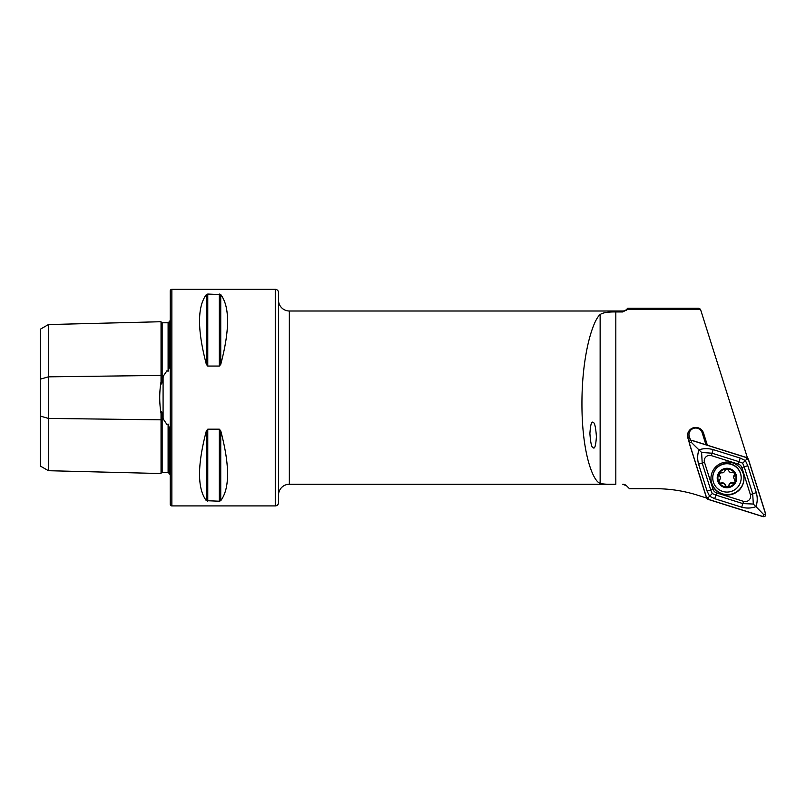 <?xml version="1.0" encoding="UTF-8"?>
<svg xmlns="http://www.w3.org/2000/svg" width="806" height="806" viewBox="0 0 806 806"><rect width="100%" height="100%" fill="white"/><g stroke="black" fill="none" stroke-linecap="round" stroke-linejoin="round"><path stroke-width="1.21" d="M161.039 413.579L161.039 473.535L48.42 470.704L40.3 466.019L40.3 379.183L48.42 376.835L161.039 375.425A1.078 0.544 180 0 0 162.117 375.949A1.078 0.544 180 0 0 162.147 375.949L163.437 375.939L162.117 381.822C161.532 384.734 161.17 384.694 161.039 381.681C159.286 392.28 159.286 402.909 161.039 413.579C161.17 410.566 161.532 410.516 162.117 413.428L163.437 419.322L166.913 424.44L168.101 424.057L169.159 427.432L169.159 473.908A5.41 5.41 0 0 1 170.237 474.563M163.437 375.939L166.913 370.82L168.101 371.203L169.159 367.818L169.159 321.342A5.41 5.41 0 0 0 170.237 320.687M161.039 381.681L161.039 321.725A1.078 1.078 0 0 0 162.147 322.783L168.101 322.773L169.159 321.916M161.039 473.535A1.078 1.078 0 0 1 162.147 472.477L168.101 472.487L169.159 473.344M278.523 495.086A10.831 10.831 0 0 1 289.344 484.255L615.824 484.255C607.845 484.446 602.616 484.134 600.138 483.308C593.075 481.494 581.872 453.174 581.942 403.675C581.872 354.207 593.075 320.063 600.138 314.562C602.596 312.698 607.825 311.821 615.824 311.942L622.776 311.942L627.723 309.232L700.454 309.232L747.444 457.889M278.523 300.175A10.831 10.831 0 0 0 289.344 311.005L622.776 311.005L622.776 311.942M278.523 292.598L278.523 502.662A3.244 3.244 0 0 1 275.269 505.906L171.859 505.906A1.622 1.622 0 0 1 170.237 504.284L170.237 290.976A1.622 1.622 0 0 1 171.859 289.344L275.269 289.344A3.244 3.244 0 0 1 278.523 292.598M622.776 311.005A5.41 5.41 0 0 0 626.605 309.413L627.723 308.295L698.782 308.295L700.454 309.232M593.206 447.753C594.747 449.224 595.815 445.527 596.41 436.671C595.735 427.2 594.637 422.445 593.095 422.425C591.554 420.954 590.496 424.651 589.901 433.507C590.566 442.978 591.675 447.723 593.206 447.753M707.356 445.204L703.547 433.154A8.211 8.191 180 0 0 695.719 427.432A8.211 8.191 180 0 0 687.891 438.081L689.13 442.01M690.389 440.408L689.261 436.832A6.77 6.75 0 0 1 695.719 428.046A6.77 6.75 0 0 1 702.167 432.772L705.965 444.771M169.159 443.542L169.159 431.462L169.159 443.542M169.159 363.788L169.159 351.718L169.159 363.788M206.356 364.393C197.269 329.986 197.269 306.713 206.356 294.573L207.767 294.049L220.743 294.573C229.831 306.713 229.831 329.986 220.743 364.393L219.333 366.065L207.767 366.065L206.356 364.393L206.356 294.573M206.356 500.687C197.269 488.547 197.269 465.274 206.356 430.857L207.767 429.185L219.333 429.185L220.743 430.857C229.831 465.274 229.831 488.547 220.743 500.687L219.333 501.211L206.356 500.687L206.356 430.857M626.605 485.837A5.41 5.41 0 0 0 622.776 484.255L626.605 485.837L629.466 488.698L626.605 485.837M706.59 498.027L697.472 495.156C683.78 490.864 669.766 488.708 655.429 488.698L629.466 488.698M627.723 308.295L627.723 309.232M220.743 364.393L220.743 294.573L219.333 294.049L219.333 366.065M219.333 429.185L219.333 501.211L220.743 500.687L220.743 430.857M40.3 379.183L40.3 329.241L48.42 324.556L161.039 321.725M48.42 324.556L48.42 418.415L161.039 419.835A1.078 0.544 180 0 1 162.117 419.301A1.078 0.544 180 0 1 162.147 419.301L163.437 419.322M48.42 470.704L48.42 418.415L40.3 416.077M688.959 434.515A6.77 6.75 180 0 0 689.261 436.268L690.551 440.348M722.488 494.209A16.513 16.473 180 0 0 743.968 478.502A16.513 16.473 180 0 0 732.412 462.785A16.513 16.473 180 0 0 710.942 478.502A16.513 16.473 180 0 0 722.488 494.209M710.942 478.311A16.513 16.473 180 0 0 722.488 493.826A16.513 16.473 180 0 0 743.958 478.311M741.863 467.651A5.41 5.4 180 0 0 738.326 464.125L711.315 455.622A5.41 5.4 180 0 0 704.525 462.402L713.038 489.343A5.41 5.4 180 0 0 716.574 492.869L743.585 501.372A5.41 5.4 180 0 0 750.376 494.592L741.863 467.651L744.19 466.815L742.658 463.198L739.062 461.707L738.326 464.125M689.201 443.018L706.56 497.937L707.96 499.337L763.01 516.656C764.995 516.837 765.881 515.951 765.7 513.976L748.341 459.057L746.94 457.657L691.891 440.338C689.916 440.157 689.019 441.043 689.201 443.018M746.9 457.758L691.901 440.459A2.055 2.055 180 0 0 689.321 443.038L706.661 497.896A2.055 2.055 180 0 0 708 499.236L763 516.535A2.055 2.055 180 0 0 765.579 513.956L748.24 459.098A2.055 2.055 180 0 0 746.9 457.758L746.275 459.632L748.24 459.098M740.2 458.1L739.062 461.707L712.051 453.214L701.603 452.468L702.197 463.037L710.721 489.977L712.242 493.554L715.839 495.096L742.85 503.589L753.308 504.042L755.937 506.631C751.363 508.314 746.618 508.505 741.711 507.196L714.7 498.702L709.572 496.204L707.104 491.116L698.59 464.175C697.261 459.269 697.392 454.483 698.963 449.798C703.547 448.338 708.283 448.277 713.189 449.607L740.2 458.1L745.328 460.528L747.797 465.687L756.32 492.627C757.64 497.514 757.509 502.178 755.937 506.631L763.625 514.5L763 516.535M712.242 493.554L708.625 497.201L708 499.236M742.658 463.198L746.275 459.632M701.603 452.468L691.286 442.333L691.901 440.459M753.308 504.042L752.703 493.766L750.376 494.592M734.578 473.102L734.82 473.495A9.068 9.047 180 0 1 735.072 482.038L734.77 482.613A9.068 9.047 180 0 1 727.536 487.036L726.881 487.056A9.068 9.047 180 0 1 719.365 482.945L719.123 482.552A9.068 9.047 180 0 1 718.982 473.696L721.058 472.8C723.063 473.092 724.382 472.296 724.997 470.392L726.73 468.961L728.533 470.301C729.259 472.165 730.609 472.9 732.594 472.497L734.578 473.102A9.068 9.047 180 0 0 718.982 473.696L720.433 477.746A3.174 3.164 180 0 0 719.375 475.379A1.814 1.814 0 0 1 718.791 474.301M720.433 478.16L718.962 481.807M735.163 481.424L733.5 477.233A3.174 3.164 180 0 1 734.437 474.986L734.82 473.495M712.756 478.27A14.216 14.176 180 0 0 727.324 492.073A14.216 14.176 180 0 0 741.167 477.545A14.216 14.176 180 0 0 726.599 463.732A14.216 14.176 180 0 0 712.756 478.27M726.71 468.286A9.743 9.722 180 0 0 717.219 478.26A9.743 9.722 180 0 0 727.213 487.721A9.743 9.722 180 0 0 736.704 477.757A9.743 9.722 180 0 0 726.71 468.286M741.167 477.908L741.167 477.626A14.216 14.176 180 0 0 726.78 463.45A14.216 14.176 180 0 0 712.746 477.626L712.746 477.908M733.5 477.807L734.437 475.5M727.536 487.036L728.936 485.615C729.561 483.671 730.871 482.865 732.876 483.207L734.77 482.613M719.365 482.945L721.34 483.509C723.325 483.066 724.675 483.802 725.41 485.716L726.881 487.056M718.982 473.696L718.771 474.563M734.961 473.968A1.814 1.814 0 0 1 734.437 474.986M735.153 481.212A1.814 1.814 0 0 1 732.876 482.693A3.174 3.164 180 0 0 728.936 485.101A1.814 1.814 0 0 1 725.41 485.202A3.174 3.164 180 0 0 721.34 482.995A1.814 1.814 0 0 1 718.982 481.545M163.084 418.052L163.084 377.208M162.147 413.579L162.147 472.477M162.147 322.783L162.147 381.681M275.269 505.906L275.269 289.344M689.261 436.268L687.891 438.081M171.859 505.906L171.859 289.344M626.605 309.413L626.605 310.35M289.344 311.005L289.344 484.255M615.824 484.255L615.824 311.942M168.101 472.487L168.101 424.057M168.101 371.203L168.101 322.773M207.767 429.185L207.767 501.211M207.767 294.049L207.767 366.065M600.138 483.308L600.138 314.562M702.167 432.772L703.547 433.154M763.625 514.5L765.579 513.956M691.286 442.333L689.321 443.038M708.625 497.201L706.661 497.896M756.32 492.627L752.703 493.766L744.19 466.815L747.797 465.687M741.711 507.196L743.585 501.372M714.7 498.702L716.574 492.869M707.104 491.116L713.038 489.343M698.59 464.175L704.525 462.402M713.189 449.607L711.315 455.622M732.876 482.693L732.876 483.207M728.936 485.101L728.936 485.615M725.41 485.202L725.41 485.716M721.34 482.995L721.34 483.509M719.375 475.379L719.375 475.893"/></g></svg>
